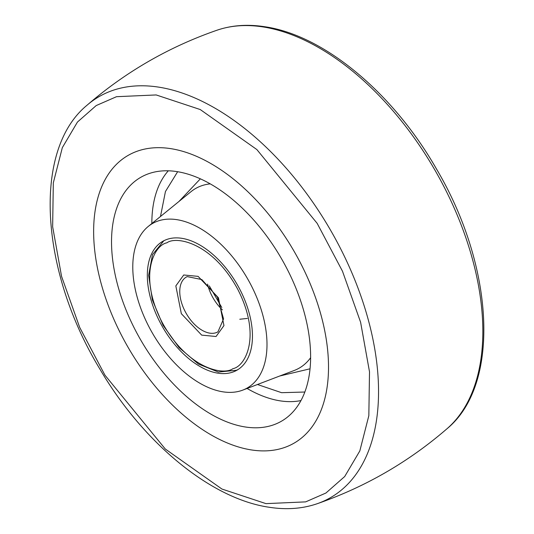 <?xml version="1.0" encoding="UTF-8"?>
<svg xmlns="http://www.w3.org/2000/svg" width="534" height="534" viewBox="0 0 534 534"><rect width="100%" height="100%" fill="white"/><g stroke="black" fill="none" stroke-linecap="round" stroke-linejoin="round"><path stroke-width="0.8" d="M257.475 384.5L281.585 392.69L304.841 392.023M211.077 163.678A166.087 95.893 60 0 1 319.579 310.034A166.087 95.893 60 0 1 294.121 443.12A166.087 95.893 60 0 1 211.077 434.896A166.087 95.893 60 0 1 102.575 288.54A166.087 95.893 60 0 1 128.033 155.454A166.087 95.893 60 0 1 211.077 163.678M211.077 184.343A140.776 81.281 -120 0 0 146.436 174.551A140.776 81.281 -120 0 0 117.68 285.143A140.776 81.281 -120 0 0 211.077 414.23A140.776 81.281 -120 0 0 286.778 417.635A140.776 81.281 -120 0 0 301.476 303.352A140.776 81.281 -120 0 0 211.077 184.343M199.89 228.252A94.905 54.795 60 0 1 263.008 315.868A94.905 54.795 60 0 1 242.763 390.114A94.905 54.795 60 0 1 199.89 383.238A94.905 54.795 60 0 1 139.14 303.599A94.905 54.795 60 0 1 148.265 226.429A94.905 54.795 60 0 1 199.89 228.252M199.89 245.046A74.346 42.92 -120 0 0 162.716 241.361A74.346 42.92 -120 0 0 151.322 300.936A74.346 42.92 -120 0 0 199.89 366.444A74.346 42.92 -120 0 0 237.063 370.129A74.346 42.92 -120 0 0 248.457 310.554A74.346 42.92 -120 0 0 199.89 245.046M177.642 171.714L165.447 191.519L160.48 216.497M239.779 319.245L247.362 318.424M251.554 449.955A166.087 95.893 -120 0 0 294.121 443.12A166.087 95.893 -120 0 0 310.034 283.4A166.087 95.893 -120 0 0 170.6 148.619A166.087 95.893 -120 0 0 128.033 155.454A166.087 95.893 -120 0 0 112.113 315.173A166.087 95.893 -120 0 0 251.554 449.955M247.082 388.465A135.075 77.984 -120 0 0 247.362 388.625A135.075 77.984 -120 0 0 300.962 400.567M242.763 390.114L294.281 370.456A103.676 59.861 -120 0 0 310.614 357.72M279.729 376.009L310.04 368.8M168.31 170.8A135.075 77.984 -120 0 0 151.85 223.519M200.363 178.823L178.963 201.472M210.242 183.87A103.676 59.861 -120 0 0 191.045 191.646L148.265 226.429M166.848 242.83C176.621 235.547 212.879 243.157 237.857 289.508C261.793 336.293 245.366 366.437 232.937 368.66C223.159 375.943 186.9 368.333 161.929 321.982C137.986 275.197 154.413 245.053 166.848 242.83M216.043 336.507L223.953 325.586L218.453 297.805L198.101 276.372L183.736 274.983L175.833 285.904L181.333 313.685L201.678 335.118L216.043 336.507M186.313 277.059L187.214 276.605L201.839 279.569L217.331 296.957L223.572 318.925L217.945 331.848A31.633 18.263 60 0 1 216.817 332.415A31.633 18.263 60 0 1 185.772 312.637A31.633 18.263 60 0 1 186.313 277.059A31.633 18.263 60 0 1 187.06 276.665M207.572 284.135A31.633 18.263 -120 0 0 222.451 309.894M86.949 105.298A231.502 133.66 60 0 1 158.438 87.095A231.502 133.66 60 0 1 357.486 286.705A231.502 133.66 60 0 1 317.009 503.782C365.156 487.068 408.503 462.043 447.051 428.702A231.502 133.66 -120 0 0 451.958 203.074A231.502 133.66 -120 0 0 262.728 26.88A231.502 133.66 -120 0 0 216.991 30.218C168.844 46.932 125.497 71.956 86.949 105.298C32.36 150.107 40.07 270.711 99.851 369.001C143.306 443.093 211.164 499.036 269.483 507.3C286.584 509.923 302.424 508.748 317.009 503.782M265.972 503.629L221.91 489.031L165.28 449.001L104.978 375.208L79.673 327.355L61.557 276.352L52.646 226.756L53.313 182.888L62.331 147.644L77.45 122.052L96.213 105.558L116.512 96.694L156.182 94.945L200.243 109.543L256.874 149.573L317.169 223.366L342.481 271.219L360.597 322.222L369.508 371.818L368.834 415.686L359.823 450.93L344.704 476.522L325.94 493.015L305.642 501.88L265.972 503.629M238.144 369.468L236.415 370.276L218.353 372.051L198.408 364.028L179.13 347.654L163.044 325.259L152.37 299.988L148.632 275.344L152.497 254.631L163.831 240.754M209.288 285.857L221.81 307.551M216.991 30.218C231.576 25.252 247.416 24.077 264.517 26.7C323.838 35.077 393.011 92.903 436.371 168.791C494.244 266.439 500.865 384.44 447.051 428.702"/></g></svg>
